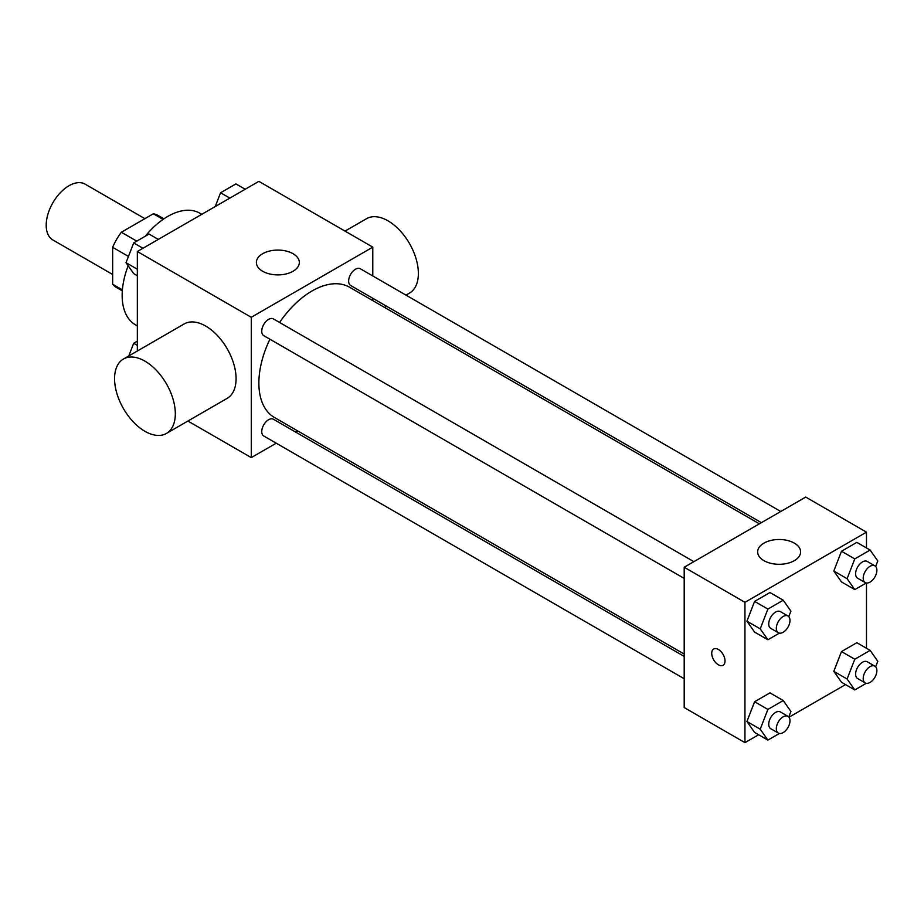 <?xml version="1.0" encoding="UTF-8"?>
<svg xmlns="http://www.w3.org/2000/svg" width="924" height="924" viewBox="0 0 924 924"><rect width="100%" height="100%" fill="white"/><g stroke="black" fill="none" stroke-linecap="round" stroke-linejoin="round"><path stroke-width="1.39" d="M144.883 218.665L85.1 184.142A32.224 18.607 120 0 0 60.268 192.781A32.224 18.607 120 0 0 46.2 225.213A32.224 18.607 120 0 0 52.876 239.963L112.659 274.474M136.775 241.141L121.356 232.247L153.326 213.791A41.592 24.012 120 0 1 158.131 215.5L163.906 218.826M122.395 289.847L112.659 284.234A41.592 24.012 120 0 0 116.551 287.537L122.315 290.864M112.659 284.234L112.659 247.309A41.592 24.012 120 0 1 121.356 232.247M128.448 256.433L112.659 247.309M163.063 219.404L153.326 213.791M128.17 265.765A64.449 37.214 120 0 0 122.153 295.368A64.449 37.214 120 0 0 135.505 324.867L137.341 325.941M201.79 214.31L199.942 213.248A64.449 37.214 120 0 0 145.253 236.255M137.341 350.993L137.341 251.513L258.87 181.358L372.788 247.135L372.788 275.964M276.241 443.197L251.27 457.611L187.907 421.032M297.609 430.861L295.576 432.039M269.912 339.224A75.191 43.405 120 0 0 258.87 383.067A75.191 43.405 120 0 0 274.44 417.486L684.199 654.065M759.378 523.827L349.63 287.26A75.191 43.405 120 0 0 279.579 322.476M372.788 298.29L372.788 300.635M251.27 457.611L251.27 317.29L372.788 247.135M780.745 511.492L360.314 268.757A9.667 5.579 120 0 0 352.864 271.344A9.667 5.579 120 0 0 348.637 281.069A9.667 5.579 120 0 0 350.646 285.493L761.411 522.661M684.199 656.41L273.423 419.253A9.667 5.579 120 0 0 265.973 421.841A9.667 5.579 120 0 0 261.746 431.566A9.667 5.579 120 0 0 263.756 435.989L684.199 678.736M684.199 578.401L263.756 335.666A9.667 5.579 -60 0 1 263.756 324.497A9.667 5.579 -60 0 1 273.423 318.919L693.866 561.653M251.27 317.29L137.341 251.513M262.659 271.252A21.483 12.405 180 0 1 256.375 262.485A21.483 12.405 180 0 1 277.847 250.081A21.483 12.405 180 0 1 299.33 262.485A21.483 12.405 180 0 1 286.07 273.943A21.483 12.405 180 0 1 262.659 271.252M123.458 359.02L184.211 323.931A42.966 24.809 60 0 1 217.325 335.447A42.966 24.809 60 0 1 236.082 378.69A42.966 24.809 60 0 1 227.177 398.348L166.424 433.437A42.966 24.809 60 0 1 123.458 408.627A42.966 24.809 60 0 1 123.458 359.02A42.966 24.809 60 0 1 156.56 370.524A42.966 24.809 60 0 1 175.317 413.767A42.966 24.809 60 0 1 166.424 433.437M405.983 295.126L409.459 293.116A42.966 24.809 -120 0 0 409.471 243.497A42.966 24.809 -120 0 0 366.505 218.699L345.022 231.092M758.627 734.753L744.952 742.642L684.199 707.565L684.199 567.244L805.716 497.077L866.481 532.155L866.481 547.944M845.518 684.592L788.992 717.22M841.487 581.935L833.818 571.009L841.487 551.235L856.837 542.376L841.487 551.235L833.818 571.009L841.487 581.935L854.781 589.604L847.1 578.69L854.781 558.904L870.131 550.046L877.8 560.96L875.663 566.47M754.596 732.432L746.927 721.505L754.596 701.732L769.946 692.873L754.596 701.732L746.927 721.505L754.596 732.432L767.89 740.101L760.221 729.186L767.89 709.401L783.24 700.542L790.909 711.457L788.773 716.966M866.481 583.009L866.481 648.278M744.952 742.642L744.952 602.321L866.481 532.155M841.487 682.259L833.818 671.344L841.487 651.57L856.837 642.711L841.487 651.57L833.818 671.344L841.487 682.259L854.781 689.939L847.1 679.024L854.781 659.239L870.131 650.381L877.8 661.295L875.663 666.805M754.596 632.097L746.927 621.182L754.596 601.397L769.946 592.538L754.596 601.397L746.927 621.182L754.596 632.097L767.89 639.766L760.221 628.851L767.89 609.078L783.24 600.219L790.909 611.134L788.773 616.631M744.952 602.321L684.199 567.244M763.94 560.66A21.483 12.405 180 0 1 757.645 551.894A21.483 12.405 180 0 1 779.128 539.489A21.483 12.405 180 0 1 800.611 551.894A21.483 12.405 180 0 1 787.352 563.351A21.483 12.405 180 0 1 763.94 560.66M725.017 660.972A9.402 5.429 60 0 1 723.076 665.268A9.402 5.429 60 0 1 713.674 659.851A9.402 5.429 60 0 1 713.674 648.995A9.402 5.429 60 0 1 720.916 651.512A9.402 5.429 60 0 1 725.017 660.972M723.076 665.268A9.402 5.429 60 0 1 713.674 659.84A9.402 5.429 60 0 1 713.674 648.995M779.382 633.136L767.89 639.766M787.987 616.008L780.399 611.619A9.667 5.579 120 0 0 772.949 614.206A9.667 5.579 120 0 0 768.733 623.943A9.667 5.579 120 0 0 770.731 628.366L778.32 632.744A9.667 5.579 120 0 0 787.987 627.165A9.667 5.579 120 0 0 787.987 616.008A9.667 5.579 120 0 0 780.537 618.595A9.667 5.579 120 0 0 776.322 628.32A9.667 5.579 120 0 0 778.32 632.744M760.221 628.851L746.927 621.182M767.89 609.078L754.596 601.397M783.24 600.219L769.946 592.538M866.273 582.975L854.781 589.604M874.878 565.834L867.289 561.457A9.667 5.579 120 0 0 859.84 564.044A9.667 5.579 120 0 0 855.612 573.769A9.667 5.579 120 0 0 857.622 578.205L865.211 582.582A9.667 5.579 120 0 0 874.878 577.003A9.667 5.579 120 0 0 874.878 565.834A9.667 5.579 120 0 0 867.428 568.433A9.667 5.579 120 0 0 863.212 578.158A9.667 5.579 120 0 0 865.211 582.582M847.1 578.69L833.818 571.009M854.781 558.904L841.487 551.235M870.131 550.046L856.837 542.376M779.382 733.471L767.89 740.101M787.987 716.331L780.399 711.954A9.667 5.579 120 0 0 772.949 714.541A9.667 5.579 120 0 0 768.733 724.266A9.667 5.579 120 0 0 770.731 728.689L778.32 733.079A9.667 5.579 120 0 0 787.987 727.5A9.667 5.579 120 0 0 787.987 716.331A9.667 5.579 120 0 0 780.537 718.93A9.667 5.579 120 0 0 776.322 728.655A9.667 5.579 120 0 0 778.32 733.079M760.221 729.186L746.927 721.505M767.89 709.401L754.596 701.732M783.24 700.542L769.946 692.873M866.273 683.298L854.781 689.939M874.878 666.169L867.289 661.78A9.667 5.579 120 0 0 859.84 664.379A9.667 5.579 120 0 0 855.612 674.104A9.667 5.579 120 0 0 857.622 678.528L865.211 682.917A9.667 5.579 120 0 0 874.878 677.338A9.667 5.579 120 0 0 874.878 666.169A9.667 5.579 120 0 0 867.428 668.757A9.667 5.579 120 0 0 863.212 678.493A9.667 5.579 120 0 0 865.211 682.917M847.1 679.024L833.818 671.344M854.781 659.239L841.487 651.57M870.131 650.381L856.837 642.711M137.341 275.722L133.691 273.62L126.022 262.705L133.691 242.92L149.041 234.061L158.304 239.408M137.341 269.242L126.022 262.705M142.954 248.279L133.691 242.92M215.234 206.549L220.582 192.758L235.932 183.899L245.195 189.247M229.845 198.106L220.582 192.758M128.771 355.948L133.691 343.254L137.341 341.152M137.341 345.357L133.691 343.254M384.615 307.461L386.648 306.283"/></g></svg>
